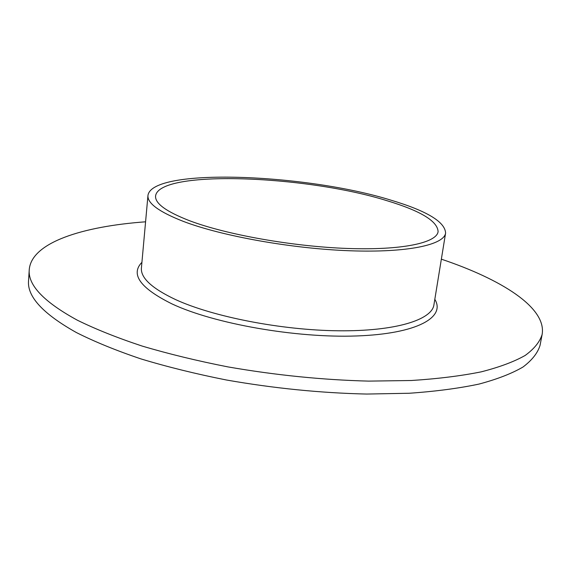 <?xml version="1.0" encoding="UTF-8"?>
<svg xmlns="http://www.w3.org/2000/svg" width="571" height="571" viewBox="0 0 571 571"><rect width="100%" height="100%" fill="white"/><g stroke="black" fill="none" stroke-linecap="round" stroke-linejoin="round"><path stroke-width="0.86" d="M391.042 200.193C306.056 173.677 151.865 167.367 147.96 195.453C147.225 203.226 159.038 211.877 183.398 221.412C221.805 236.066 291.931 248.678 349.773 250.762C407.744 252.889 444.138 244.802 445.601 233.054C445.045 221.869 426.858 210.92 391.042 200.193M189.679 220.77C226.323 234.638 292.637 246.501 347.325 248.456C402.127 250.448 436.701 242.818 438.093 231.655C437.622 221.141 420.506 210.799 386.753 200.635C305.999 175.304 158.988 169.373 155.583 195.967C154.891 203.412 166.254 211.677 189.679 220.77M145.584 221.805C82.588 226.401 31.441 242.475 29.249 269.633L28.55 280.682C27.03 296.535 42.989 313.829 76.421 332.565C94.65 341.751 116.163 350.537 140.951 358.909C167.382 366.896 195.874 373.926 226.437 380C273.952 388.33 320.702 393.019 366.689 394.054L409.264 393.255C435.573 391.413 458.834 388.351 479.04 384.069C497.262 379.194 511.916 373.505 523.015 367.003C532.079 360.158 537.761 352.928 540.066 345.298L542.136 334.428C546.768 307.576 501.224 279.29 441.354 259.17M29.249 269.633C27.751 285.015 43.789 301.873 77.356 320.203C95.657 329.203 117.255 337.825 142.136 346.062C168.666 353.927 197.266 360.872 227.929 366.896C275.615 375.183 322.508 379.922 368.623 381.114L411.313 380.507C437.679 378.816 460.975 375.932 481.21 371.849C499.439 367.189 514.1 361.714 525.184 355.44C534.22 348.831 539.873 341.829 542.136 334.428M141.922 262.332C130.217 274.316 140.288 288.198 172.128 303.979C214.296 323.743 295.878 338.196 356.554 335.962C417.451 333.842 445.872 317.169 434.817 299.332M147.96 195.453L141.415 267.92C140.495 277.834 151.9 288.398 175.632 299.611C213.04 316.812 281.624 330.238 338.553 330.787C395.596 331.387 431.912 319.846 433.917 304.871L445.601 233.054"/></g></svg>
